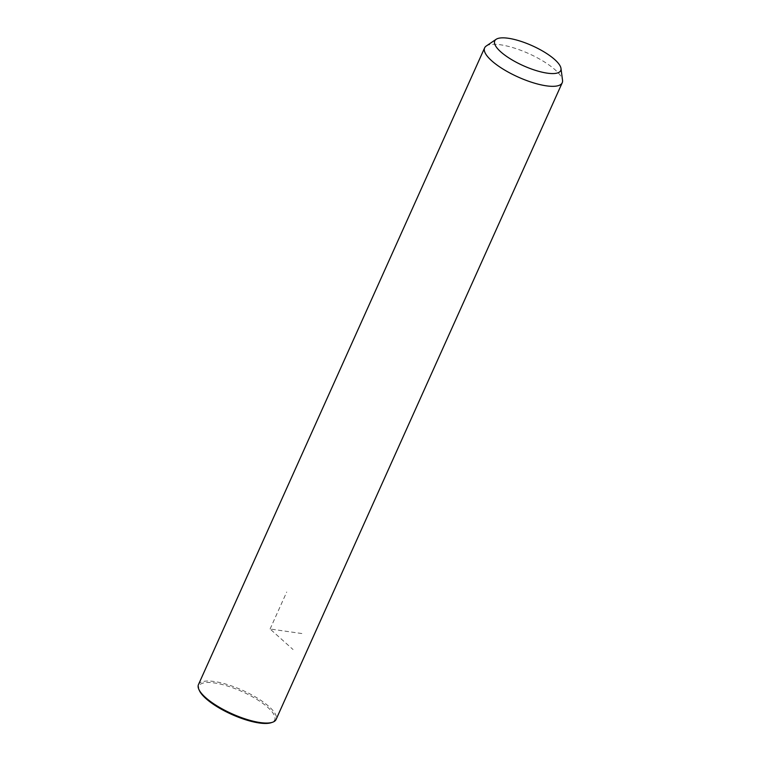 <?xml version="1.0" encoding="UTF-8"?>
<svg xmlns="http://www.w3.org/2000/svg" width="761" height="761" viewBox="0 0 761 761"><rect width="100%" height="100%" fill="white"/><g stroke="black" fill="none" stroke-linecap="round" stroke-linejoin="round"><path stroke-width="0.57" stroke-dasharray="3.81 2.85" d="M486.241 46.021A42.54 12.861 -155.8 0 1 518.507 49.475A42.54 12.861 -155.8 0 1 562.541 80.305M198.459 684.605A42.54 12.861 -155.8 0 1 232.352 686.213A42.54 12.861 -155.8 0 1 276.072 719.487M199.344 690.474A41.475 12.537 -155.8 0 1 232.057 687.535A41.475 12.537 -155.8 0 1 267.939 707.521A41.475 12.537 -155.8 0 1 271.097 722.722M301.832 633.533L270.098 628.995L293.033 649.523M270.098 628.995L286.716 592.01"/><path stroke-width="1.14" d="M560.99 68.452L562.541 80.305A42.54 12.861 -155.8 0 1 562.227 82.749A42.54 12.861 -155.8 0 1 528.343 81.151A42.54 12.861 -155.8 0 1 484.624 47.876A42.54 12.861 -155.8 0 1 486.241 46.021L496.143 39.306A36.157 10.93 -155.8 0 1 523.568 42.245A36.157 10.93 -155.8 0 1 560.99 68.452A36.157 10.93 -155.8 0 1 531.92 69.165A36.157 10.93 -155.8 0 1 496.143 39.306M562.227 82.749L276.072 719.487A42.54 12.861 -155.8 0 1 272.39 722.303A42.54 12.861 -155.8 0 1 242.179 717.88A42.54 12.861 -155.8 0 1 198.792 689.228A42.54 12.861 -155.8 0 1 198.459 684.605L484.624 47.876M272.39 722.303L271.097 722.722A41.475 12.537 -155.8 0 1 241.646 718.413A41.475 12.537 -155.8 0 1 199.344 690.474L198.792 689.228"/></g></svg>
